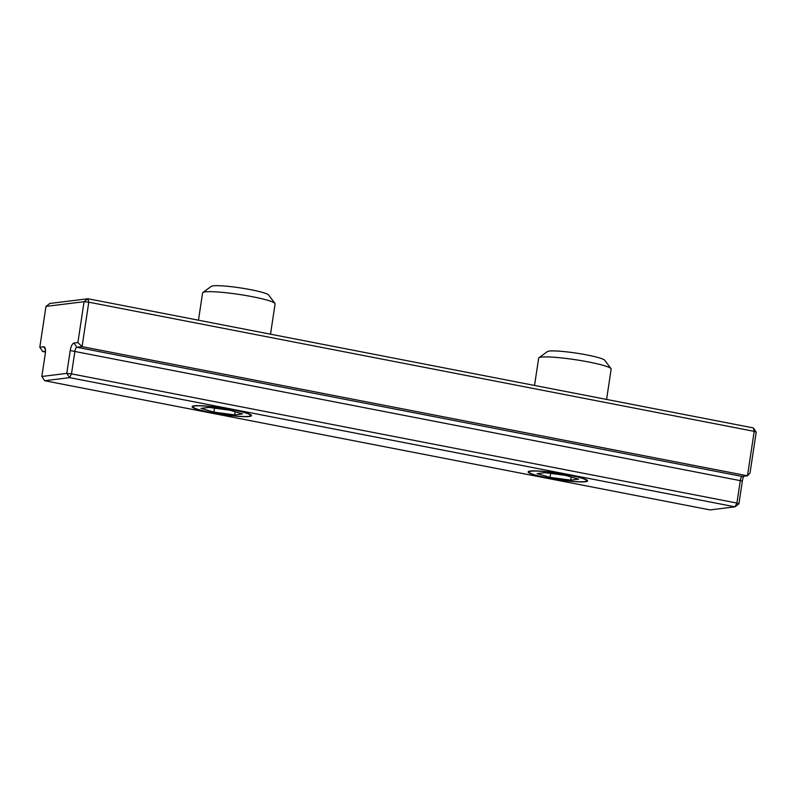 <?xml version="1.0" encoding="UTF-8"?>
<svg xmlns="http://www.w3.org/2000/svg" width="796" height="796" viewBox="0 0 796 796"><rect width="100%" height="100%" fill="white"/><g stroke="black" fill="none" stroke-linecap="round" stroke-linejoin="round"><path stroke-width="1.19" d="M738.907 503.878L734.997 506.823L736.907 503.052L738.907 503.878L742.36 481.053A7.333 2.627 101 0 1 743.723 476.277M753.384 427.93L87.968 298.749L49.879 303.455L45.979 306.4L84.068 301.704L77.889 342.549L82.068 346.638L747.474 475.809L742.26 476.456A3.662 1.313 -79 0 0 741.872 476.645A3.662 1.313 -79 0 0 740.36 480.227L736.907 503.052L71.491 373.871L69.59 377.642L66.774 373.394L71.491 373.871L74.943 351.046A3.662 1.313 101 0 1 76.844 347.275L82.068 346.638L88.784 302.191L84.068 301.704L87.968 298.749L88.784 302.191L754.2 431.362L753.384 427.93L756.2 432.188L754.2 431.362L747.474 475.809L750.021 473.033L756.2 432.188M77.889 342.549L74.028 343.026A7.333 2.627 -79 0 0 70.227 350.568L66.774 373.394L41.83 376.468L44.646 380.727L69.59 377.642L734.997 506.823L710.062 509.908L44.646 380.727M41.83 376.468L45.282 353.643A7.333 2.627 -79 0 0 44.845 347.524A7.333 2.627 -79 0 0 43.651 346.767L39.8 347.245L42.616 351.504L45.491 351.145M39.8 347.245L45.979 306.4M45.462 352.051L42.616 351.504M585.398 481.739A30.049 3.244 8.6 0 1 551.946 478.724A30.049 3.244 8.6 0 1 528.156 471.899A30.049 3.244 8.6 0 1 558.344 473.182A30.049 3.244 8.6 0 1 587.567 480.884A30.049 3.244 8.6 0 1 585.398 481.739M249.327 416.497A30.049 3.244 8.6 0 1 215.875 413.482A30.049 3.244 8.6 0 1 192.085 406.656A30.049 3.244 8.6 0 1 222.273 407.95A30.049 3.244 8.6 0 1 251.496 415.641A30.049 3.244 8.6 0 1 249.327 416.497M274.948 303.415L268.68 295.027A29.163 3.154 -171.4 0 0 250.78 289.694A29.163 3.154 -171.4 0 0 211.338 286.351L202.871 292.52A36.666 3.96 8.6 0 1 252.441 296.719A36.666 3.96 8.6 0 1 274.948 303.415A36.666 3.96 8.6 0 1 275.098 303.873L270.511 334.191M198.463 320.201L202.592 292.908A36.666 3.96 8.6 0 1 202.871 292.52M232.611 409.821A29.163 3.154 8.6 0 1 250.402 415.83A29.163 3.154 8.6 0 1 221.318 414.268A29.163 3.154 8.6 0 1 193.07 407.154A29.163 3.154 8.6 0 1 232.611 409.821M201.06 408.378L208.91 407.403L229.646 410.189L242.521 413.93L234.671 414.905L213.935 412.119L201.06 408.378M214.532 408.159L213.935 412.119M235.138 411.781L234.671 414.905M611.01 368.657L604.741 360.26A29.163 3.154 -171.4 0 0 586.851 354.936A29.163 3.154 -171.4 0 0 547.409 351.593L538.942 357.762A36.666 3.96 8.6 0 1 588.513 361.961A36.666 3.96 8.6 0 1 611.01 368.657A36.666 3.96 8.6 0 1 611.159 369.115L606.582 399.433M534.534 385.443L538.663 358.15A36.666 3.96 8.6 0 1 538.942 357.762M568.682 475.063A29.163 3.154 8.6 0 1 586.473 481.073A29.163 3.154 8.6 0 1 557.389 479.51A29.163 3.154 8.6 0 1 529.141 472.396A29.163 3.154 8.6 0 1 568.682 475.063M537.131 473.62L544.981 472.645L565.707 475.421L578.592 479.172L570.732 480.137L550.006 477.361L537.131 473.62M550.603 473.401L550.006 477.361M571.21 477.023L570.732 480.137M45.402 349.404L43.651 346.767M74.028 343.026L76.844 347.275L742.26 476.456M70.227 350.568L742.36 481.053M250.402 415.83L251.297 415.174M193.07 407.154L192.413 406.268M586.473 481.073L587.368 480.416M529.141 472.396L528.484 471.511"/></g></svg>

